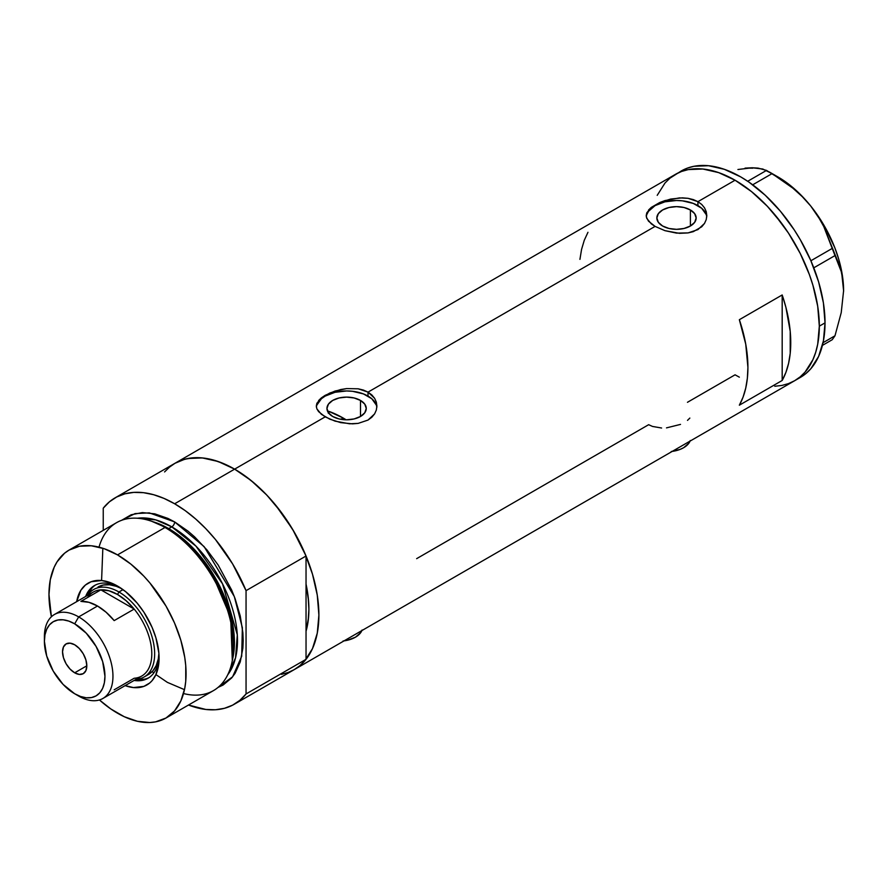 <?xml version="1.0" encoding="UTF-8"?>
<svg xmlns="http://www.w3.org/2000/svg" width="888" height="888" viewBox="0 0 888 888"><rect width="100%" height="100%" fill="white"/><g stroke="black" fill="none" stroke-linecap="round" stroke-linejoin="round"><path stroke-width="1.33" d="M672.194 451.415A24.231 13.997 0 0 0 690.065 441.092M344 640.892A24.231 13.997 0 0 0 361.882 630.569M360.495 400.433L360.495 416.483L354.123 418.936L346.598 419.802L339.083 418.936L332.7 416.483A19.647 11.344 180 0 1 326.951 408.458A19.647 11.344 180 0 1 339.083 397.968A19.647 11.344 180 0 1 360.495 400.433L364.757 404.118L366.256 408.458L364.757 412.798L360.495 416.483L360.495 400.433A19.647 11.344 180 0 1 366.256 408.458A19.647 11.344 180 0 1 354.123 418.936A19.647 11.344 180 0 1 332.7 416.483L328.438 412.798L326.951 408.458L328.438 404.118L332.7 400.433L339.083 397.968L346.598 397.114L354.123 397.968L360.495 400.433M329.703 411.666L328.283 413.198L329.703 411.666A105.028 60.639 -120 0 1 343.168 418.026L340.925 419.314L343.168 418.026L346.131 419.802A105.028 60.639 -120 0 0 343.168 418.026L328.682 411.299M690.398 209.968L690.398 226.007L684.026 228.471L676.501 229.337L668.986 228.471L662.603 226.007A19.647 11.344 180 0 1 656.854 217.982A19.647 11.344 180 0 1 668.986 207.503A19.647 11.344 180 0 1 690.398 209.968L694.66 213.642L696.159 217.982L694.66 222.333L690.398 226.007L690.398 209.968A19.647 11.344 180 0 1 696.159 217.982A19.647 11.344 180 0 1 684.026 228.471A19.647 11.344 180 0 1 662.603 226.007L658.352 222.333L656.854 217.982L658.352 213.642L662.603 209.968L668.986 207.503L676.501 206.638L684.026 207.503L690.398 209.968M648.506 210.068L651.315 207.381L659.706 202.542L670.618 199.067L682.384 197.846L688.078 198.324L697.924 201.665L735.064 180.22L751.503 191.586L767.31 206.249L774.78 214.641L788.511 233.167L800.199 253.402L809.368 274.559L812.909 285.226L817.704 306.249L819.324 326.162L817.704 344.211L815.695 352.314L812.909 359.696L805.116 372.028L800.199 376.845L794.638 380.719A119.159 68.798 -120 0 0 812.909 285.226A119.159 68.798 -120 0 0 735.064 180.22L697.924 201.665L701.72 204.451L704.506 207.814L706.226 211.61L706.804 215.606L706.226 219.625L704.506 223.432L701.709 226.806L693.317 231.646L688.067 232.911L676.512 233.111L664.946 230.658L655.078 226.396L648.495 221.156L646.353 216.994L646.786 212.82L651.315 207.381L659.706 202.542L664.957 200.577L679.464 197.891L688.078 198.324L693.328 199.6L697.924 201.665L697.924 205.616A30.292 17.494 0 0 0 665.967 201.587A30.292 17.494 0 0 0 646.298 216.683M706.737 216.894A30.292 17.494 0 0 0 697.924 205.616L697.924 201.665L701.72 204.451L704.506 207.814L706.226 211.61L706.804 215.606L706.226 219.625L704.506 223.432L697.924 229.604L688.067 232.911L679.464 233.333L664.946 230.658L655.078 226.396L368.021 392.13L374.603 398.279L376.323 402.075L376.901 406.082L376.312 410.101L374.603 413.897L371.806 417.271L368.009 420.068L358.164 423.387L352.492 423.854L340.703 422.633L329.781 419.169L321.389 414.319L316.883 408.869L316.306 406.071L316.883 403.285L321.412 397.857L325.186 395.327L335.042 391.042L346.609 388.589L358.175 388.8L368.021 392.13L655.078 226.396L651.293 223.854L646.786 218.404L646.209 215.606L646.786 212.82M318.603 400.532L321.412 397.857L329.803 393.018L340.715 389.532L346.609 388.589L358.175 388.8L363.414 390.065L368.021 392.13L368.021 396.092A30.292 17.494 0 0 0 336.064 392.052A30.292 17.494 0 0 0 316.383 407.148M376.834 407.37A30.292 17.494 0 0 0 368.021 396.092L368.021 392.13L371.806 394.916L374.603 398.279L376.323 402.075L376.901 406.082L376.312 410.101L374.603 413.897L368.009 420.068L358.164 423.387L349.55 423.798L335.042 421.134L325.175 416.872L234.632 469.142L325.175 416.872L318.592 411.621L316.883 408.869L316.306 406.071L316.883 403.285M164.569 471.939L169.497 467.11L175.047 463.236A119.159 68.798 60 0 1 234.632 469.142A119.159 68.798 60 0 1 312.476 574.148A119.159 68.798 60 0 1 294.217 669.641L288.089 672.516L281.441 674.369M782.184 294.96A119.159 68.798 60 0 1 782.184 380.464L739.349 405.194A119.159 68.798 -120 0 0 739.349 319.702L782.184 294.96L782.184 380.464L739.349 405.194L743.056 397.147L745.742 388.078L747.374 378.122L747.918 367.399L745.742 344.2L739.349 319.702L782.184 294.96L785.902 307.304L790.209 331.302L790.209 353.391L788.588 363.347L785.902 372.405L782.184 380.464L782.184 294.96M661.604 428.016L652.502 426.44L648.651 424.697L416.65 558.652M735.064 374.814L739.349 377.167L735.064 374.814L687.456 402.297M735.064 180.22A119.159 68.798 -120 0 0 675.479 174.326L681.607 171.451L688.244 169.597L702.819 169.009L718.625 172.605L735.064 180.22L718.625 172.605L702.819 169.009L688.244 169.597L681.607 171.451L675.479 174.326A119.159 68.798 60 0 1 767.31 206.249A119.159 68.798 60 0 1 819.324 326.162A119.159 68.798 60 0 1 794.638 380.719L788.511 383.594L781.873 385.448L774.78 386.258L781.873 385.448L788.511 383.594L794.638 380.719L800.199 376.845L805.116 372.028L812.909 359.696L815.695 352.314L817.704 344.211L819.324 326.162L825.03 322.866L819.324 326.162L817.704 306.249L812.909 285.226L809.368 274.559L800.199 253.402L788.511 233.167L781.873 223.643L767.31 206.249L751.503 191.586L735.064 180.22M797.424 378.954A119.159 68.798 -120 0 0 800.354 377.422A119.159 68.798 -120 0 0 825.03 322.866A119.159 68.798 -120 0 0 773.015 202.952A119.159 68.798 -120 0 0 681.196 171.018L669.929 178.188L665.001 183.017L657.209 195.338L665.001 183.017L669.929 178.188L675.479 174.326L175.047 463.236L181.174 460.361L187.823 458.508L202.386 457.931L218.193 461.516L234.632 469.142L251.071 480.508L266.877 495.16L281.441 512.565L294.217 532.034L304.695 552.836L312.476 574.148L317.271 595.171L318.892 615.084L317.271 633.133L312.476 648.617L304.695 660.95L299.767 665.767L294.217 669.641A119.159 68.798 -120 0 0 306.038 659.318L306.038 631.224L308.536 617.515L308.891 609.312L308.536 600.699L306.038 584.115A105.028 60.639 60 0 1 306.038 631.224L306.038 659.318L246.054 693.95A119.159 68.798 60 0 1 234.232 704.273A119.159 68.798 60 0 1 188.478 705.028L205.838 709.468L215.462 709.756L224.431 708.313L232.601 705.161L239.849 700.343L246.054 693.95L246.054 590.642L306.038 556.01A119.159 68.798 -120 0 0 234.632 469.142A119.159 68.798 -120 0 0 175.047 463.236L115.063 497.868A119.159 68.798 60 0 1 174.647 503.774L234.632 469.142L174.647 503.774A119.159 68.798 60 0 1 246.054 590.642L232.601 563.891L215.462 539.504L205.838 528.693L195.726 519.036L185.27 510.678L174.647 503.774L164.025 498.412L153.569 494.694L143.456 492.674L133.844 492.385L124.875 493.828L116.694 496.98L109.446 501.798L103.241 508.191A119.159 68.798 60 0 1 115.063 497.868M587.956 232.301L584.249 240.348L581.562 249.417L579.931 259.374M376.312 405.039L371.795 398.734L363.436 393.917L352.514 391.297L346.598 390.964L335.009 392.296L325.175 396.092L321.412 398.734L316.883 405.039M706.215 214.574L701.698 208.269L693.339 203.441L682.417 200.832L676.501 200.499L664.912 201.831L655.078 205.616L648.518 211.288L646.786 214.574M687.501 420.368L689.843 418.082M666.5 427.872L680.519 424.397M362.082 630.025L360.706 632.645L355.455 637.184L347.585 640.226L343.046 641.014M690.276 440.548L688.899 443.168L683.649 447.707L679.975 449.45L671.239 451.537M822.421 345.388L832.211 339.727L822.421 345.388M737.917 169.508L752.203 167.777L758.086 168.109L766.522 170.407L747.718 181.263L766.522 170.407L782.739 180.53L792.851 188.145L802.253 196.625L810.755 206.049L817.892 216.039L823.775 226.551L832.211 248.44L810.888 260.75L832.211 248.44L841.236 271.539L842.99 280.686L843.6 290.709L841.225 312.665L834.986 335.786L823.054 342.679L834.986 335.786L832.211 339.727L834.986 335.786L841.225 312.665L843.6 290.709A92.907 53.635 -120 0 0 810.755 206.049L817.892 216.039L823.775 226.551L838.494 263.17L841.236 271.539L842.99 280.686L843.6 291.308M752.769 168.187L745.054 168.121L752.203 167.777L762.814 169.031L772.061 173.615L752.702 184.793L772.061 173.615L792.851 188.145L802.253 196.625L810.755 206.049A92.907 53.635 -120 0 0 777.91 176.923L794.904 189.322L803.041 197.214L810.755 206.049L824.364 225.963L834.798 247.697L838.594 258.797L841.358 269.786L843.6 290.709A92.907 53.635 -120 0 1 843.6 291.042M813.785 267.821L834.986 255.589L813.785 267.821M234.232 704.273L800.354 377.422L805.904 373.548L810.833 368.731L818.625 356.399L823.42 340.914L825.03 322.866L823.42 302.952L818.625 281.929L810.833 260.617L800.354 239.827L794.227 229.87L780.497 211.344L765.234 195.238L749.028 182.162L740.77 176.923L724.331 169.308L708.524 165.712L693.961 166.289L687.312 168.143L681.185 171.018M119.425 587.212A53.524 30.902 -120 0 0 85.648 596.481A53.524 30.902 60 0 1 94.472 585.558A53.524 30.902 60 0 1 119.425 587.212M155.922 674.58L152.081 680.663L149.65 683.039L143.889 686.369L133.422 687.567L125.141 685.625A58.775 33.933 60 0 0 159.085 658.041A58.775 33.933 60 0 0 117.527 586.058L109.413 582.306L101.621 580.53L91.153 581.729L85.392 585.059L80.875 590.265L76.668 601.664A58.775 33.933 60 0 1 117.527 586.058L125.63 591.663L137.118 603.041L143.889 612.176L152.081 627.339L155.922 637.85L158.885 653.224L158.885 662.637L155.922 674.58L167.355 682.361L184.482 689.665M97.991 587.024A50.494 29.149 60 0 1 121.456 588.555L116.273 586.302L109.568 584.781L103.397 585.025L97.991 587.024M95.493 585.014A53.524 30.902 -120 0 0 87.657 595.315M294.139 669.685L299.833 665.711L306.038 659.318L246.054 693.95L246.054 590.642L306.038 556.01L306.038 584.115A105.028 60.639 60 0 1 306.038 631.224L306.038 556.01L292.585 529.259L275.447 504.872L265.823 494.061L255.711 484.404L245.255 476.046L234.632 469.142L224.009 463.78L213.553 460.062L203.441 458.042L193.817 457.753L184.859 459.196L174.969 463.292M232.023 661.993L232.612 659.185A94.406 54.501 -120 0 0 167.355 528.205L165.013 527.472A96.947 55.977 60 0 1 232.023 661.993A96.947 55.977 60 0 1 183.527 693.539M168.731 528.626L189.422 544.433L212.831 573.704L230.936 615.961L232.778 658.352A92.907 53.635 60 0 0 168.731 528.626L171.795 526.861L196.004 546.187L222.533 583.827L237.307 634.842L235.531 657.875L227.739 674.791A92.907 53.635 -120 0 0 229.148 598.834A92.907 53.635 -120 0 0 171.795 526.861A4.04 2.331 120 0 0 174.647 521.911L167.932 518.414L154.745 513.83L142.335 512.598L131.158 514.774L121.601 520.312L135.087 513.586L149.317 512.887L174.647 521.911A4.04 2.331 -60 0 1 171.795 526.861L168.731 528.626A92.907 53.635 60 0 0 154.101 522.077L168.731 528.626A2.02 1.166 -60 0 1 168.354 528.782M232.312 660.572L230.68 617.471L212.332 574.292L188.467 544.344L167.355 528.205L151.948 521.389M102.842 548.251L101.587 580.53M152.725 672.038L153.824 672.949M171.795 526.861L155.744 519.891L137.351 518.237A92.907 53.635 -120 0 1 171.795 526.861M166.001 718.015L213.486 690.598A96.947 55.977 -120 0 0 228.349 612.909A96.947 55.977 -120 0 0 165.013 527.472L117.527 554.9A96.947 55.977 60 0 1 180.852 640.326A96.947 55.977 60 0 1 166.001 718.015A96.947 55.977 60 0 1 117.527 713.208A96.947 55.977 60 0 1 99.434 699.955L110.8 708.946L124.242 716.705L137.418 721.289L149.839 722.521L155.611 721.855L166.001 718.015L174.525 710.933L180.852 700.91L184.76 688.311L185.747 681.196L185.747 665.678L184.76 657.431L180.852 640.326L174.525 622.988L166.001 606.06L149.839 582.894L143.756 576.068L130.891 564.135L117.527 554.9L165.013 527.472A96.947 55.977 -120 0 0 116.539 522.677L69.053 550.094A96.947 55.977 60 0 1 117.527 554.9L104.151 548.695L91.286 545.776L79.432 546.242L69.053 550.094L64.535 553.246L57.065 561.838L54.19 567.199L50.283 579.786L48.973 594.472L51.404 616.76A96.947 55.977 60 0 1 69.053 550.094M103.241 508.191L103.241 530.358L103.241 508.191M174.647 521.911L188.023 531.157L194.55 536.807L206.96 549.916L218.137 564.99L231.646 589.998L235.109 598.656L240.248 615.961L242.868 632.7L243.201 640.648L242.868 648.218L240.248 661.926L235.109 673.293L231.646 677.955L223.121 685.025L218.06 687.39L232.589 676.823L241.691 656.276L242.357 627.749L234.321 596.57L204.107 546.608L174.647 521.911M306.038 584.115L306.038 631.224L308.18 620.79L308.891 609.312L308.18 597.014L306.038 584.115M99.012 547.152A96.947 55.977 60 0 1 150.572 520.912A96.947 55.977 60 0 1 165.013 527.472L167.355 528.205A94.406 54.501 -120 0 0 153.302 521.811L150.572 520.912M136.119 679.287A50.494 29.149 -120 0 0 153.535 642.968A50.494 29.149 -120 0 0 118.948 591.996A50.494 29.149 60 0 1 151.937 636.496A50.494 29.149 60 0 1 144.2 676.956A50.494 29.149 60 0 1 136.119 679.287A53.524 30.902 -120 0 0 148.973 677.655M159.041 655.821A53.524 30.902 60 0 1 147.996 678.265A53.524 30.902 60 0 1 134.121 680.441A53.524 30.902 -120 0 0 159.041 655.832M137.718 679.486L144.256 679.231M91.764 588.311L88.267 593.839M144.2 676.956L148.485 674.48A50.494 29.149 60 0 0 158.897 653.39L158.253 659.018L156.221 665.578L152.925 670.795L148.485 674.48A50.494 29.149 60 0 1 146.243 675.557M44.467 639.105A48.474 27.983 60 0 1 54.434 614.496A48.474 27.983 60 0 1 78.677 616.905L74.681 623.831A42.813 24.72 60 0 1 104.951 676.268A42.813 24.72 60 0 1 74.681 693.75L78.677 696.059A48.474 27.983 -120 0 0 112.954 676.268A48.474 27.983 -120 0 0 78.677 616.905A48.474 27.983 60 0 1 110.345 659.618A48.474 27.983 60 0 1 102.908 698.456A48.474 27.983 60 0 1 78.677 696.059L74.681 693.75L80.586 696.492L86.258 697.779L91.497 697.568L96.082 695.87L99.856 692.751L102.653 688.322L104.373 682.75L104.951 676.268L102.653 661.56L96.082 646.431L86.258 633.177L74.681 623.831L68.776 621.089L63.092 619.802L57.853 620.013L53.269 621.711L49.506 624.83L46.709 629.259L44.977 634.82L44.4 641.303L46.709 656.021L53.269 671.15L63.092 684.404L74.681 693.75A42.813 24.72 60 0 1 44.4 641.303A42.813 24.72 60 0 1 74.681 623.831L78.677 616.905L97.525 606.016L78.677 616.905A48.474 27.983 -120 0 0 44.4 636.696L44.4 641.303M74.681 672.804A17.172 9.912 60 0 1 63.459 657.675A17.172 9.912 60 0 1 66.089 643.922A17.172 9.912 60 0 1 74.681 644.766L79.321 648.518L83.261 653.834L85.892 659.895L86.813 665.8L74.681 672.804L70.03 669.053L66.089 663.747L63.459 657.675L62.537 651.781L63.459 646.952L66.089 643.922L70.03 643.156L74.681 644.766A17.172 9.912 60 0 1 85.892 659.895A17.172 9.912 60 0 1 83.261 673.659L79.321 674.425L74.681 672.804L86.813 665.8L85.892 670.629L83.261 673.659A17.172 9.912 60 0 1 74.681 672.804M102.908 698.456L141.758 676.034A48.474 27.983 -120 0 0 134.177 609.068L114.175 620.612A48.474 27.983 -120 0 0 97.525 606.016A48.474 27.983 -120 0 0 80.875 601.387L100.866 589.843L134.177 609.068L114.175 620.612L106.127 612.254L97.525 606.016L88.922 602.319L80.875 601.387L100.866 589.843A48.474 27.983 60 0 1 117.527 594.472A48.474 27.983 60 0 1 134.177 609.068A48.474 27.983 60 0 1 151.793 653.846A48.474 27.983 60 0 1 134.177 678.254L114.175 689.798M87.568 597.524A48.474 27.983 60 0 1 100.866 589.843L134.177 609.068L126.118 600.71L117.527 594.472L118.948 591.996A50.494 29.149 -120 0 0 87.646 595.326A50.494 29.149 60 0 1 93.706 589.499A50.494 29.149 60 0 1 118.948 591.996L123.01 589.654L118.948 591.996L117.527 594.472L108.924 590.775L100.866 589.843A48.474 27.983 -120 0 0 93.284 592.074L54.434 614.496M777.91 176.923L769.341 171.983"/></g></svg>
